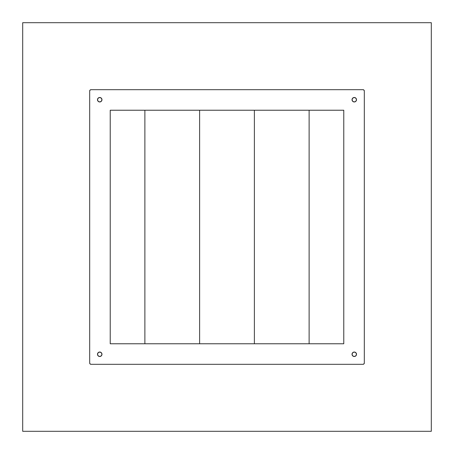 <?xml version="1.0" encoding="UTF-8"?>
<svg xmlns="http://www.w3.org/2000/svg" width="454" height="454" viewBox="0 0 454 454"><rect width="100%" height="100%" fill="white"/><g stroke="black" fill="none" stroke-linecap="round" stroke-linejoin="round"><path stroke-width="0.68" d="M101.304 352.684A2.23 2.23 0 0 0 97.497 354.268A2.23 2.23 0 0 0 99.727 356.504A2.23 2.23 0 0 1 97.497 354.268A2.23 2.23 0 0 1 99.732 352.037L101.31 352.69L101.963 354.268L101.31 355.845L99.732 356.504L98.155 355.845L97.497 354.268L98.155 352.69L99.732 352.037A2.23 2.23 0 0 1 101.963 354.268A2.23 2.23 0 0 1 99.732 356.504A2.23 2.23 0 0 0 101.316 352.696M352.684 352.696A2.23 2.23 0 0 0 354.268 356.504A2.23 2.23 0 0 1 352.037 354.268A2.23 2.23 0 0 1 354.268 352.037A2.23 2.23 0 0 0 352.696 352.684M352.696 101.316A2.23 2.23 0 0 0 354.268 101.963A2.23 2.23 0 0 1 352.037 99.732A2.23 2.23 0 0 1 354.268 97.497A2.23 2.23 0 0 0 352.684 101.304M101.316 101.304A2.23 2.23 0 0 0 99.732 97.497A2.23 2.23 0 0 0 98.149 101.31A2.23 2.23 0 0 0 99.727 101.963A2.23 2.23 0 0 1 97.497 99.732A2.23 2.23 0 0 1 99.732 97.497L101.31 98.155L101.963 99.732L101.31 101.31L99.732 101.963L98.155 101.31L97.497 99.732L98.155 98.155L99.732 97.497A2.23 2.23 0 0 1 101.963 99.732A2.23 2.23 0 0 1 99.732 101.963A2.23 2.23 0 0 0 101.304 101.316M144.877 343.774L144.877 110.226L144.877 343.774M199.624 343.774L199.624 110.226L199.624 343.774M254.376 343.774L254.376 110.226L254.376 343.774M309.123 343.774L309.123 110.226L309.123 343.774M110.226 110.226L110.226 343.774L110.226 110.226L343.774 110.226L343.774 343.774L343.774 110.226L110.226 110.226M364.318 91.021L363.926 90.074L362.979 89.682L91.021 89.682L90.074 90.074L89.682 91.021L89.682 362.979L90.074 363.926L91.021 364.318L362.979 364.318L363.926 363.926L364.318 362.979L364.318 91.021A1.339 1.339 0 0 0 362.979 89.682L91.021 89.682A1.339 1.339 0 0 0 89.682 91.021L89.682 362.979A1.339 1.339 0 0 0 91.021 364.318L362.979 364.318A1.339 1.339 0 0 0 364.318 362.979L364.318 91.021M354.268 352.037L355.845 352.69L356.504 354.268L355.845 355.845L354.268 356.504L352.69 355.845L352.037 354.268L352.69 352.69L354.268 352.037A2.23 2.23 0 0 1 356.504 354.268A2.23 2.23 0 0 1 354.268 356.504A2.23 2.23 0 0 0 355.851 352.69A2.23 2.23 0 0 0 354.273 352.037L352.69 352.69L352.037 354.268L352.69 355.845L354.268 356.504L355.845 355.845L356.504 354.268L355.845 352.69L354.268 352.037M354.268 97.497L355.845 98.155L356.504 99.732L355.845 101.31L354.268 101.963L352.69 101.31L352.037 99.732L352.69 98.155L354.268 97.497A2.23 2.23 0 0 1 356.504 99.732A2.23 2.23 0 0 1 354.268 101.963A2.23 2.23 0 0 0 356.504 99.732A2.23 2.23 0 0 0 354.273 97.497L352.69 98.155L352.037 99.732L352.69 101.31L354.268 101.963L355.845 101.31L356.504 99.732L355.845 98.155L354.268 97.497M343.774 343.774L110.226 343.774L343.774 343.774M22.7 22.7L22.7 431.3L431.3 431.3L431.3 22.7L22.7 22.7L22.7 431.3L431.3 431.3L431.3 22.7L22.7 22.7M99.732 101.963L101.31 101.31L101.963 99.732L101.31 98.155L99.732 97.497L98.155 98.155L97.497 99.732L98.155 101.31L99.732 101.963M99.732 356.504L101.31 355.845L101.963 354.268L101.31 352.69L99.732 352.037L98.155 352.69L97.497 354.268L98.155 355.845L99.732 356.504"/></g></svg>
